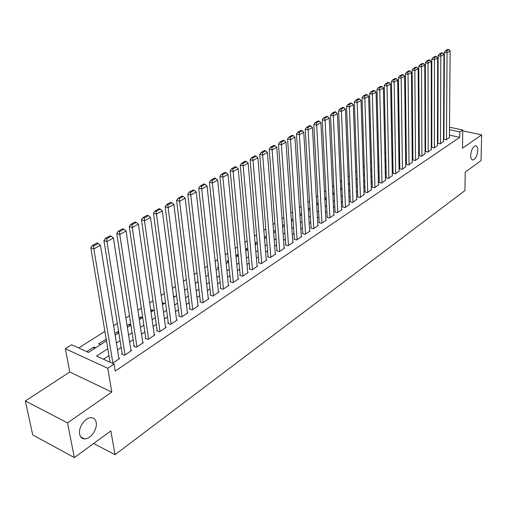 <?xml version="1.0" encoding="UTF-8"?>
<svg xmlns="http://www.w3.org/2000/svg" width="507" height="507" viewBox="0 0 507 507"><rect width="100%" height="100%" fill="white"/><g stroke="black" fill="none" stroke-linecap="round" stroke-linejoin="round"><path stroke-width="0.76" d="M470.68 155.421C471.231 149.952 472.86 146.738 475.566 145.782C477.011 145.921 477.74 147.455 477.752 150.376C477.195 155.82 475.566 159.014 472.86 159.971C471.434 159.838 470.705 158.323 470.68 155.421M79.669 434.201C78.091 427.566 85.379 417.217 91.222 417.679C93.89 417.831 95.538 419.416 96.172 422.432C97.667 429.036 90.487 439.296 84.587 438.872C81.969 438.726 80.328 437.167 79.669 434.201M424.967 122.485L425.531 122.13M449.506 127.181L462.745 130.001L462.485 148.202L481.65 134.875L481.054 160.592L465.217 172.152L464.925 190.575L115.007 454.709L110.868 430.931L74.345 457.606L32.714 434.917L25.35 400.961L67.513 422.882L111.813 392.069L107.769 368.259L65.346 348.74L71.658 344.766L88.497 352.428L106.476 340.824M111.813 392.069L69.776 371.999L25.35 400.961M69.776 371.999L65.346 348.74M419.175 131.465L418.567 131.852M412.704 135.578L412.045 135.996M406.126 139.761L405.416 140.211M399.44 144.013L398.679 144.501M392.64 148.342L391.822 148.862M385.726 152.74L384.851 153.291M378.691 157.214L377.759 157.804M371.53 161.765L370.541 162.392M364.248 166.391L363.196 167.063M356.839 171.106L355.724 171.816M349.298 175.897L348.119 176.651M341.623 180.784L340.374 181.576M333.809 185.752L332.484 186.589M325.849 190.809L324.455 191.697M317.75 195.962L316.279 196.9M309.492 201.216L307.945 202.198M301.082 206.564L299.453 207.597M292.514 212.008L290.803 213.098M283.787 217.56L281.987 218.707M274.883 223.219L272.994 224.424M265.814 228.993L263.83 230.254M256.561 234.874L254.482 236.199M247.124 240.876L244.951 242.257M237.498 246.998L235.223 248.443M227.681 253.24L225.292 254.761M217.655 259.616L215.164 261.2M207.426 266.118L204.822 267.778M196.989 272.76L194.257 274.496M186.323 279.541L183.471 281.353M175.435 286.468L172.456 288.363M164.312 293.54L161.194 295.518M152.943 300.771L149.692 302.837M141.32 308.155L137.929 310.316M129.443 315.709L125.901 317.965M117.301 323.434L113.6 325.786M104.879 331.331L78.705 347.973M481.65 134.875L462.733 130.838M74.345 457.606L67.513 422.882M443.91 139.121L446.16 139.888L449.424 137.441M437.909 143.126L440.165 143.899L443.479 141.415M431.812 147.188L434.074 147.981L437.44 145.458M425.614 151.314L427.889 152.125L431.305 149.559M419.321 155.516L421.596 156.333L425.069 153.729M412.926 159.775L415.208 160.611L418.731 157.962M406.424 164.11L406.094 164.331L408.712 164.965L412.292 162.265M399.814 168.514L399.478 168.736L402.108 169.382L405.746 166.645M393.096 172.995L392.754 173.223L395.39 173.882L399.091 171.087M386.264 177.551L385.916 177.78L388.565 178.451L392.329 175.612M379.318 182.178L378.963 182.412L381.619 183.103L385.447 180.213M372.252 186.893L371.891 187.127L374.559 187.831L378.45 184.89M365.059 191.684L364.698 191.925L367.379 192.641L371.333 189.643M357.746 196.558L357.378 196.805L360.065 197.534L364.089 194.485M350.305 201.513L349.931 201.767L352.631 202.515L356.725 199.409M342.732 206.564L342.352 206.818L345.058 207.578L349.621 204.53L349.228 204.422M335.026 211.704L334.639 211.964L337.358 212.737L341.997 209.632L341.591 209.518M327.18 216.933L326.787 217.199L329.512 217.991L334.233 214.829L333.828 214.708M319.195 222.256L318.789 222.529L321.527 223.34L326.337 220.12L325.919 219.994M311.057 227.681L310.645 227.954L313.396 228.784L318.288 225.501L317.864 225.374M302.768 233.207L302.349 233.486L305.113 234.329L310.1 230.989L309.663 230.856M294.326 238.829L293.902 239.114L296.671 239.982L301.754 236.579L301.304 236.439M285.726 244.564L285.295 244.856L288.071 245.737L293.249 242.27L292.793 242.124M276.968 250.407L276.524 250.699L279.313 251.605L284.585 248.069L284.116 247.923M268.032 256.358L267.582 256.662L270.377 257.588L275.757 253.982L275.276 253.823M258.925 262.43L258.469 262.734L261.276 263.678L266.758 260.009L266.264 259.844M249.647 268.615L249.178 268.932L251.992 269.895L257.581 266.156L257.074 265.979M240.179 274.927L239.697 275.244L242.523 276.239L248.227 272.417L247.708 272.24M230.52 281.366L230.032 281.689L232.865 282.703L238.683 278.806L238.151 278.622M220.665 287.932L220.171 288.261L223.01 289.301L228.949 285.327L228.404 285.13M210.614 294.63L210.107 294.973L212.959 296.031L219.011 291.975L218.454 291.772M200.354 301.469L199.84 301.817L202.692 302.901L208.878 298.762L208.301 298.547M189.884 308.452L189.352 308.807L192.216 309.916L198.529 305.689L197.939 305.468M179.193 315.582L178.648 315.943L181.519 317.078L187.964 312.762L187.356 312.527M168.267 322.858L167.716 323.225L170.593 324.398L177.177 319.987L176.55 319.74M157.113 330.298L156.549 330.672L159.432 331.87L166.163 327.364L165.516 327.104M145.718 337.896L145.141 338.277L148.031 339.506L154.901 334.905L154.242 334.626M134.07 345.66L133.48 346.053L136.377 347.308L143.399 342.605L142.714 342.314M122.162 353.594L121.56 353.994L124.462 355.287L131.643 350.476L130.939 350.166M94.251 348.715L93.953 347.016L86.767 351.643M106.299 340.938L106.014 339.253L98.808 343.885L100.538 344.659M118.087 333.327L117.814 331.654L114.867 333.549M129.627 325.881L129.367 324.214L127.105 325.671M140.921 318.586L140.673 316.938L139.07 317.965M151.986 311.45L151.751 309.809L150.775 310.43M162.817 304.454L162.595 302.825L162.227 303.059M208.244 273.438L207.781 273.736L208.301 273.919M218.428 266.878L217.516 267.468L218.53 267.823M228.41 260.459L227.054 261.327L228.549 261.84M238.189 254.159L236.414 255.3L238.094 255.864M247.771 247.993L245.603 249.387L247.27 249.945M257.169 241.94L255.097 243.271M266.378 236.008L264.407 237.282M275.415 230.191L273.539 231.401M284.281 224.487L282.494 225.64M292.983 218.885L291.278 219.981M301.519 213.39L299.897 214.436M309.891 207.997L308.351 208.992M318.016 204.277L317.933 202.819L316.653 203.643M325.722 199.308L325.646 197.857L324.803 198.402M333.289 194.422L333.226 192.977L332.801 193.249M341.972 188.819L340.723 189.624L340.66 188.192L341.959 188.528M385.859 159.09L385.491 159.331L385.871 159.42M392.754 154.654L392.082 155.091L392.767 155.256M399.535 150.287L398.775 150.775M406.202 145.997L405.499 146.453M412.761 141.776L412.109 142.194M419.213 137.619L418.605 138.012M431.311 131.148L431.812 130.831M425.55 129.893L424.993 129.773M95.684 347.789L93.953 347.016M118.682 332.028L117.814 331.654M130.857 324.841L129.367 324.214M142.391 317.642L140.673 316.938M153.463 310.493L151.751 309.809M164.306 303.497L162.595 302.825M174.928 296.639L173.464 296.075M185.334 289.922L184.504 289.605M256.276 244.127L255.141 243.759M265.117 238.423L264.489 238.227M326.216 198.015L325.646 197.857M334.157 193.237L333.226 192.977M348.436 184.643L349.615 183.883L348.391 183.572M356.795 179.25L355.984 179.041M363.868 174.681L363.443 174.573M399.548 151.149L398.781 150.966M406.215 147.106L405.505 146.941M412.768 143.12L412.115 142.968M418.947 139.133L418.611 139.057M425.024 135.204L425.569 134.856M425.563 133.531L425.005 133.892M107.801 348.702L96.514 356.072L114.05 364.045L115.222 371.086L459.767 137.353L449.443 135.103M443.936 134.406L443.511 134.685M437.921 138.379L437.452 138.684M431.812 142.416L431.299 142.752M425.601 146.517L425.043 146.884M419.295 150.68L418.687 151.08M412.882 154.914L412.229 155.345M406.367 159.217L405.663 159.686M399.738 163.596L398.984 164.091M393.001 168.045L392.196 168.578M386.157 172.564L385.288 173.134M379.192 177.165L378.266 177.773M372.106 181.842L371.124 182.495M364.901 186.601L363.855 187.292M357.568 191.45L356.459 192.178M350.103 196.374L348.936 197.147M342.51 201.387L341.274 202.204M334.785 206.495L333.473 207.357M326.914 211.692L325.538 212.598M318.903 216.983L317.452 217.94M310.74 222.37L309.213 223.378M302.432 227.858L300.822 228.923M293.965 233.448L292.273 234.57M285.34 239.146L283.565 240.318M276.549 244.951L274.686 246.187M267.588 250.87L265.63 252.163M258.456 256.903L256.403 258.259M249.14 263.057L246.991 264.47M239.64 269.331L237.39 270.814M229.95 275.726L227.599 277.278M220.063 282.253L217.604 283.882M209.98 288.92L207.401 290.619M199.682 295.72L196.989 297.495M189.168 302.66L186.361 304.517M178.439 309.745L175.498 311.685M167.475 316.989L164.407 319.011M156.276 324.385L153.076 326.495M144.837 331.939L141.491 334.145M133.145 339.658L129.653 341.965M121.192 347.555L117.548 349.963M108.967 355.629L103.491 359.248M112.459 363.323L119.62 358.525L118.892 358.202M109.987 361.706L109.55 361.998M93.662 443.498L115.007 454.709M462.745 130.001L459.843 131.953L449.487 129.729M459.767 137.353L459.843 131.953M114.05 364.045L107.769 368.259M431.292 123.296L431.812 123.41M437.49 124.621L437.959 124.716M443.562 125.913L443.98 126.002M431.812 125.932L431.292 125.825M425.538 124.589L424.974 124.469M115.14 335.228L118.822 332.858M127.365 327.338L130.888 325.063M139.324 319.619L142.695 317.445M151.01 312.078L154.242 309.986M162.449 304.694L165.548 302.692M173.641 297.47L176.607 295.556M184.599 290.397L187.438 288.565M195.328 283.47L198.041 281.721M205.829 276.695L208.421 275.016M216.115 270.054L218.599 268.45M226.192 263.551L228.568 262.018M236.066 257.176L238.334 255.712M245.743 250.927L247.91 249.533M255.23 244.805L257.296 243.474M264.534 238.803L266.505 237.53M273.653 232.916L275.535 231.699M282.602 227.136L284.389 225.983M291.379 221.47L293.084 220.374M299.992 215.912L301.608 214.867M308.44 210.462L309.98 209.467M316.736 205.107L318.2 204.163M324.879 199.853L326.267 198.953M332.871 194.688L334.189 193.839M356.009 179.757L357.124 179.034M363.456 174.953L364.501 174.275M370.769 170.232L371.758 169.592M377.956 165.593L378.881 164.99M385.022 161.03L385.89 160.465M391.968 156.543L392.779 156.023M398.8 152.138L399.554 151.65M405.511 147.803L406.221 147.347M412.121 143.538L412.774 143.113M418.617 139.343L419.226 138.956M443.967 129.044L443.543 129.317M437.934 132.98L437.471 133.29M431.812 136.985L431.299 137.321M425.582 141.054L425.024 141.415M419.257 145.186L418.655 145.579M412.831 149.388L412.178 149.812M406.297 153.659L405.594 154.115M399.655 158L398.895 158.495M392.9 162.411L392.088 162.943M386.03 166.898L385.162 167.462M379.046 171.461L378.121 172.069M371.942 176.106L370.959 176.747M364.71 180.828L363.671 181.512M357.359 185.632L356.25 186.361M349.874 190.524L348.702 191.291M342.257 195.499L341.015 196.31M334.506 200.569L333.194 201.425M326.609 205.728L325.228 206.628M318.573 210.975L317.116 211.932M310.385 216.324L308.852 217.332M302.045 221.774L300.436 222.833M293.553 227.326L291.855 228.435M284.896 232.986L283.115 234.145M276.074 238.746L274.205 239.969M267.081 244.621L265.117 245.908M257.911 250.616L255.858 251.96M248.563 256.719L246.408 258.133M239.031 262.956L236.775 264.426M229.303 269.306L226.94 270.852M219.379 275.795L216.907 277.405M209.252 282.412L206.666 284.097M198.915 289.167L196.209 290.929M188.357 296.063L185.537 297.907M177.583 303.104L174.63 305.03M166.575 310.297L163.495 312.312M155.326 317.642L152.113 319.746M143.836 325.152L140.477 327.351M132.086 332.826L128.582 335.121M120.083 340.679L116.42 343.068M112.896 363.031L93.852 248.893L90.816 247.771L110.076 362.239M119.012 358.931L100.443 245.23L93.852 248.893L93.592 245.971L98.219 243.417L97.002 242.973L92.382 245.527L93.592 245.971M90.816 247.771L92.382 245.527M98.219 243.417L100.443 245.23M125.064 354.881L106.958 241.611L103.929 240.514L122.276 354.317M131.047 350.876L113.403 238.03L106.958 241.611L106.698 238.727L111.217 236.23L110 235.799L105.488 238.29L106.698 238.727M103.929 240.514L105.488 238.29M111.217 236.23L113.403 238.03M136.966 346.915L119.766 234.494L116.743 233.429L134.178 346.351M142.816 342.992L126.059 231.002L119.766 234.494L119.5 231.655L123.911 229.215L122.7 228.796L118.289 231.23L119.5 231.655M116.743 233.429L118.289 231.23M123.911 229.215L126.059 231.002M148.608 339.12L132.276 227.548L129.26 226.509L145.813 338.562M154.331 335.285L138.424 224.132L132.276 227.548L132.004 224.74L136.32 222.358L135.109 221.946L130.8 224.328L132.004 224.74M129.26 226.509L130.8 224.328M136.32 222.358L138.424 224.132M159.997 331.489L144.501 220.754L141.491 219.746L157.208 330.944M165.605 327.737L150.516 217.414L144.501 220.754L144.229 217.985L148.443 215.652L147.239 215.253L143.025 217.579L144.229 217.985M141.491 219.746L143.025 217.579M148.443 215.652L150.516 217.414M171.151 324.024L156.454 214.112L153.45 213.13L168.356 323.485M176.632 320.354L162.329 210.849L156.454 214.112L156.175 211.375L160.294 209.099L159.09 208.713L154.971 210.988L156.175 211.375M153.45 213.13L154.971 210.988M160.294 209.099L162.329 210.849M182.064 316.717L168.14 207.623L165.143 206.666L179.269 316.184M187.432 313.123L173.888 204.429L168.14 207.623L167.855 204.923L171.886 202.692L170.688 202.318L166.657 204.543L167.855 204.923M165.143 206.666L166.657 204.543M171.886 202.692L173.888 204.429M192.749 309.562L179.567 201.273L176.575 200.341L189.954 309.042M198.009 306.044L185.188 198.148L179.567 201.273L179.282 198.605L183.223 196.424L182.026 196.063L178.084 198.237L179.282 198.605M176.575 200.341L178.084 198.237M183.223 196.424L185.188 198.148M203.212 302.559L190.746 195.062L187.761 194.156L200.423 302.039M208.364 299.105L196.247 192.007L190.746 195.062L190.461 192.426L194.314 190.296L193.123 189.941L189.263 192.064L190.461 192.426M187.761 194.156L189.263 192.064M194.314 190.296L196.247 192.007M213.466 295.695L201.685 188.984L198.712 188.103L210.678 295.182M218.511 292.311L207.065 185.999L201.685 188.984L201.393 186.38L205.164 184.295L203.979 183.946L200.202 186.031L201.393 186.38M198.712 188.103L200.202 186.031M205.164 184.295L207.065 185.999M223.511 288.965L212.389 183.04L209.423 182.178L220.722 288.464M228.454 285.656L217.661 180.112L212.389 183.04L212.097 180.467L215.792 178.426L214.6 178.084L210.912 180.124L212.097 180.467M209.423 182.178L210.912 180.124M215.792 178.426L217.661 180.112M233.353 282.374L222.871 177.216L219.911 176.379L230.571 281.886M238.201 279.129L228.03 174.351L222.871 177.216L222.573 174.674L226.192 172.678L225.007 172.342L221.388 174.338L222.573 174.674M219.911 176.379L221.388 174.338M226.192 172.678L228.03 174.351M242.999 275.916L233.131 171.518L230.184 170.694L240.223 275.434M247.752 272.734L238.182 168.711L233.131 171.518L232.833 169.002L236.37 167.044L235.191 166.721L231.655 168.679L232.833 169.002M230.184 170.694L231.655 168.679M236.37 167.044L238.182 168.711M252.461 269.585L243.183 165.935L240.242 165.136L249.691 269.109M257.119 266.46L248.126 163.184L243.183 165.935L242.878 163.45L246.345 161.53L245.173 161.22L241.706 163.134L242.878 163.45M240.242 165.136L241.706 163.134M246.345 161.53L248.126 163.184M261.732 263.374L253.025 160.465L250.097 159.686L258.969 262.905M266.302 260.313L257.873 157.772L253.025 160.465L252.72 158.007L256.117 156.131L254.945 155.82L251.548 157.696L252.72 158.007M250.097 159.686L251.548 157.696M256.117 156.131L257.873 157.772M270.827 257.283L262.67 155.104L259.749 154.343L268.07 256.821M275.314 254.28L267.417 152.468L262.67 155.104L262.366 152.677L265.693 150.839L264.527 150.535L261.194 152.373L262.366 152.677M259.749 154.343L261.194 152.373M265.693 150.839L267.417 152.468M279.75 251.307L272.12 149.857L269.211 149.115L276.999 250.857M284.148 248.367L276.778 147.271L272.12 149.857L271.815 147.455L275.079 145.648L273.913 145.357L270.649 147.157L271.815 147.455M269.211 149.115L270.649 147.157M275.079 145.648L276.778 147.271M288.508 245.445L281.385 144.71L278.489 143.982L285.758 245.001M292.824 242.555L285.948 142.175L281.385 144.71L281.074 142.334L284.275 140.566L283.115 140.281L279.915 142.049L281.074 142.334M278.489 143.982L279.915 142.049M284.275 140.566L285.948 142.175M297.096 239.697L290.467 139.666L287.577 138.956L294.358 239.26M301.329 236.858L294.941 137.175L290.467 139.666L290.156 137.315L293.293 135.578L292.14 135.299L289.003 137.036L290.156 137.315M287.577 138.956L289.003 137.036M293.293 135.578L294.941 137.175M305.525 234.05L299.377 134.716L296.494 134.025L302.793 233.619M309.682 231.268L303.763 132.276L299.377 134.716L299.06 132.39L302.14 130.692L300.987 130.419L297.907 132.118L299.06 132.39M296.494 134.025L297.907 132.118M302.14 130.692L303.763 132.276M313.801 228.511L308.11 129.862L305.239 129.19L311.083 228.087M317.883 225.773L312.413 127.472L308.11 129.862L307.793 127.568L310.81 125.894L309.663 125.628L306.646 127.295L307.793 127.568M305.239 129.19L306.646 127.295M310.81 125.894L312.413 127.472M321.932 223.067L316.679 125.102L313.82 124.443L319.214 222.655M325.938 220.387L320.899 122.757L316.679 125.102L316.362 122.827L319.321 121.192L318.181 120.932L315.221 122.567L316.362 122.827M313.82 124.443L315.221 122.567M319.321 121.192L320.899 122.757M329.911 217.725L325.082 120.432L322.237 119.791L327.199 217.319M333.847 215.088L329.227 118.131L325.082 120.432L324.765 118.182L327.674 116.578L326.533 116.325L323.624 117.928L324.765 118.182M322.237 119.791L323.624 117.928M327.674 116.578L329.227 118.131M337.744 212.477L333.333 115.85L330.494 115.222L335.045 212.078M341.61 209.892L337.396 113.593L333.333 115.85L333.017 113.625L335.862 112.047L334.734 111.8L331.882 113.372L333.017 113.625M330.494 115.222L331.882 113.372M335.862 112.047L337.396 113.593M345.444 207.325L341.426 111.356L338.6 110.735L342.751 206.932M349.241 204.784L345.419 109.138L341.426 111.356L341.11 109.151L343.904 107.604L342.776 107.357L339.982 108.904L341.11 109.151M338.6 110.735L339.982 108.904M343.904 107.604L345.419 109.138M353.005 202.261L349.374 106.939L346.56 106.337L350.324 201.875M356.738 199.764L353.29 104.759L349.374 106.939L349.057 104.759L351.801 103.238L350.679 103.003L347.929 104.518L349.057 104.759M346.56 106.337L347.929 104.518M351.801 103.238L353.29 104.759M360.433 197.286L357.175 102.604L354.374 102.015L357.758 196.906M364.102 194.827L361.022 100.468L357.175 102.604L356.858 100.443L359.552 98.954L358.436 98.719L355.737 100.209L356.858 100.443M354.374 102.015L355.737 100.209M359.552 98.954L361.022 100.468M367.74 192.394L364.837 98.345L362.049 97.775L365.072 192.02M371.339 189.986L368.621 96.248L364.837 98.345L364.52 96.21L367.169 94.746L366.054 94.517L363.399 95.981L364.52 96.21M362.049 97.775L363.399 95.981M367.169 94.746L368.621 96.248M374.914 187.59L372.366 94.169L369.584 93.605L372.258 187.222M378.456 185.22L376.074 92.103L372.366 94.169L372.043 92.052L374.641 90.614L373.532 90.392L370.928 91.824L372.043 92.052M369.584 93.605L370.928 91.824M374.641 90.614L376.074 92.103M381.974 182.869L379.756 90.062L376.986 89.511L379.325 182.507M385.453 180.536L383.4 88.034L379.756 90.062L379.432 87.965L381.986 86.551L380.884 86.336L378.323 87.743L379.432 87.965M376.986 89.511L378.323 87.743M381.986 86.551L383.4 88.034M388.907 178.223L387.018 86.025L384.255 85.487L386.271 177.868M392.336 175.929L390.599 84.035L387.018 86.025L386.695 83.953L389.205 82.565L388.102 82.349L385.593 83.737L386.695 83.953M384.255 85.487L385.593 83.737M389.205 82.565L390.599 84.035M395.733 173.654L394.148 82.064L391.404 81.538L393.102 173.305M399.098 171.398L397.672 80.106L394.148 82.064L393.831 80.005L396.297 78.642L395.2 78.433L392.729 79.795L393.831 80.005M391.404 81.538L392.729 79.795M396.297 78.642L397.672 80.106M402.438 169.161L401.164 78.167L398.426 77.653L399.82 168.818M405.752 166.942L404.624 76.246L401.164 78.167L400.841 76.132L403.268 74.789L402.171 74.586L399.744 75.923L400.841 76.132M398.426 77.653L399.744 75.923M403.268 74.789L404.624 76.246M409.035 164.743L408.053 74.339L405.334 73.838L406.424 164.407M412.292 162.563L411.456 72.45L408.053 74.339L407.729 72.324L410.119 71.005L409.029 70.803L406.639 72.121L407.729 72.324M405.334 73.838L406.639 72.121M410.119 71.005L411.456 72.45M415.525 160.396L414.827 70.574L412.115 70.08L412.926 160.073M418.731 158.254L418.174 68.718L414.827 70.574L414.504 68.578L416.849 67.279L415.765 67.082L413.42 68.382L414.504 68.578M412.115 70.08L413.42 68.382M416.849 67.279L418.174 68.718M421.913 156.124L421.494 66.873L418.788 66.392L419.321 155.801M425.069 154.008L424.777 65.048L421.494 66.873L421.165 64.896L423.472 63.622L422.394 63.432L420.088 64.7L421.165 64.896M418.788 66.392L420.088 64.7M423.472 63.622L424.777 65.048M428.2 151.916L428.041 63.236L425.354 62.767L425.614 151.599M431.305 149.838L431.273 61.442L428.041 63.236L427.718 61.271L429.987 60.022L428.909 59.832L426.641 61.087L427.718 61.271M425.354 62.767L426.641 61.087M429.987 60.022L431.273 61.442M434.379 147.771L434.48 59.655L431.806 59.192L431.812 147.461M437.44 145.731L437.661 57.893L434.48 59.655L434.157 57.709L436.388 56.48L435.317 56.296L433.086 57.525L434.157 57.709M431.806 59.192L433.086 57.525M436.388 56.48L437.661 57.893M440.469 143.696L440.817 56.138L438.149 55.688L437.909 143.392M443.473 141.687L443.948 54.401L440.817 56.138L440.494 54.211L442.687 53.001L441.622 52.817L439.43 54.027L440.494 54.211M438.149 55.688L439.43 54.027M442.687 53.001L443.948 54.401M446.458 139.685L447.054 52.677L444.398 52.234L443.91 139.387M449.417 137.708L450.127 50.966L447.054 52.677L446.73 50.763L448.885 49.572L447.827 49.394L445.666 50.586L446.73 50.763M444.398 52.234L445.666 50.586M448.885 49.572L450.127 50.966M84.587 438.872L80.74 436.85M472.86 159.971L472.188 159.813"/></g></svg>
